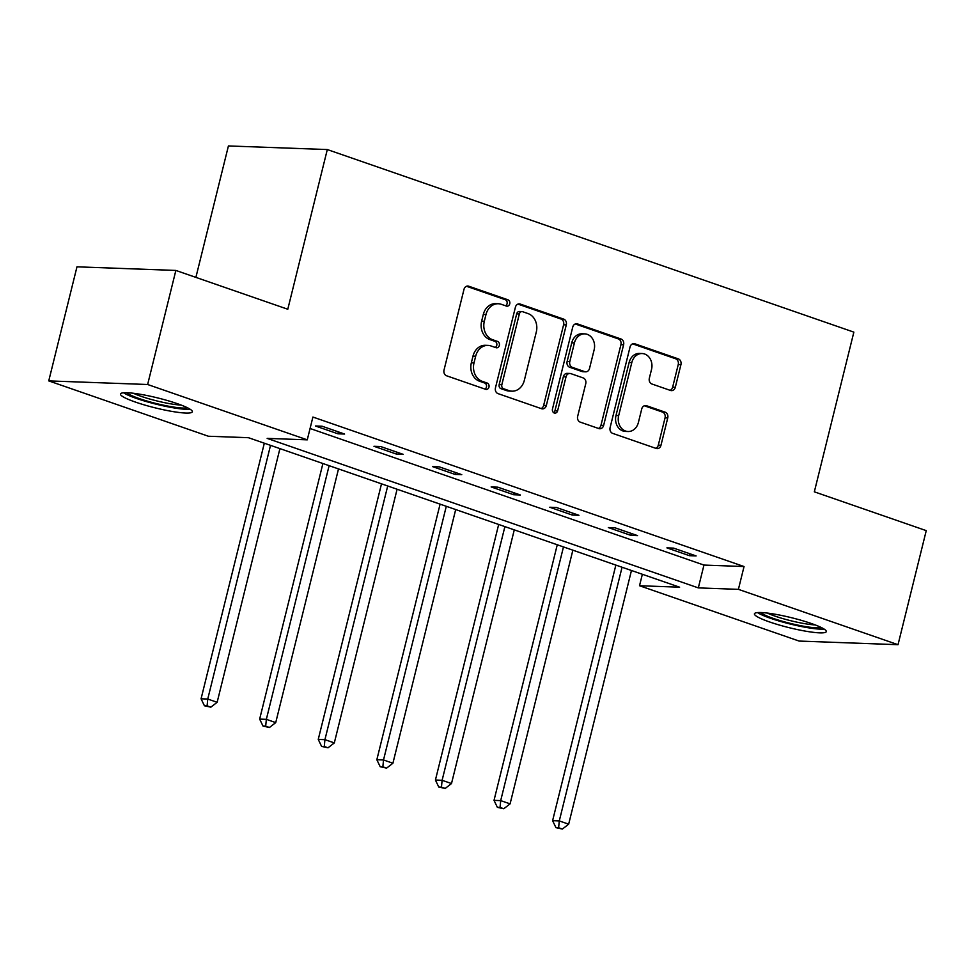 <?xml version="1.0" encoding="UTF-8"?>
<svg xmlns="http://www.w3.org/2000/svg" width="975" height="975" viewBox="0 0 975 975"><rect width="100%" height="100%" fill="white"/><g stroke="black" fill="none" stroke-linecap="round" stroke-linejoin="round"><path stroke-width="1.46" d="M509.742 303.834A3.266 2.693 92.1 0 0 507.938 299.8L468.768 286.223A4.656 3.851 92.1 0 0 467.829 286.041A4.656 3.851 92.1 0 0 463.978 289.417L444.027 370.037A4.656 3.851 92.1 0 0 446.599 375.789L485.769 389.366A3.266 2.693 92.1 0 0 487.329 383.102L482.259 381.347A14.905 12.309 92.1 0 1 474.008 362.919L475.666 356.204A14.905 12.309 92.1 0 1 488.012 345.394A14.905 12.309 92.1 0 1 491.01 345.967L496.08 347.722A3.266 2.693 92.1 0 0 497.628 341.445L492.558 339.69A14.905 12.309 92.1 0 1 484.319 321.275L485.977 314.547A14.905 12.309 92.1 0 1 498.322 303.749A14.905 12.309 92.1 0 1 501.321 304.31L506.391 306.065A3.266 2.693 92.1 0 0 509.742 303.834M505.586 305.797A3.266 2.693 92.1 0 0 505.269 299.703L466.525 286.272M484.977 389.098A3.266 2.693 92.1 0 0 484.648 383.004L479.578 381.249L482.259 381.347M495.288 347.441A3.266 2.693 92.1 0 0 494.959 341.347L489.889 339.592L492.558 339.69M769.519 621.94A37.013 5.119 13.9 0 1 754.431 613.811A37.013 5.119 13.9 0 1 774.43 614.116A37.013 5.119 13.9 0 1 811.212 623.464A37.013 5.119 13.9 0 1 826.3 631.593A37.013 5.119 13.9 0 1 806.301 631.288A37.013 5.119 13.9 0 1 769.519 621.94M135.562 402.127A37.013 5.119 13.9 0 1 120.473 393.997A37.013 5.119 13.9 0 1 140.473 394.302A37.013 5.119 13.9 0 1 177.255 403.65A37.013 5.119 13.9 0 1 192.343 411.779A37.013 5.119 13.9 0 1 172.343 411.474A37.013 5.119 13.9 0 1 135.562 402.127M670.532 390.463A4.656 3.851 92.1 0 0 671.47 390.634A4.656 3.851 92.1 0 0 675.322 387.258L680.928 364.638A4.656 3.851 92.1 0 0 678.344 358.885L634.847 343.797A4.656 3.851 92.1 0 0 633.908 343.627A4.656 3.851 92.1 0 0 630.045 347.003L610.106 427.611A4.656 3.851 92.1 0 0 612.678 433.375L656.175 448.451A4.656 3.851 92.1 0 0 657.113 448.634A4.656 3.851 92.1 0 0 660.977 445.258L667.741 417.934A4.656 3.851 92.1 0 0 665.157 412.181L646.535 405.722A4.656 3.851 92.1 0 0 645.596 405.551A4.656 3.851 92.1 0 0 641.745 408.927L638.393 422.467A12.456 10.298 92.1 0 1 628.071 431.511A12.456 10.298 92.1 0 1 618.674 415.63L631.8 362.566A12.456 10.298 92.1 0 1 642.123 353.535A12.456 10.298 92.1 0 1 651.532 369.403L649.338 378.251A4.656 3.851 92.1 0 0 651.922 384.004L670.532 390.463M48.75 380.896L76.976 266.821L175.866 270.441L287.783 309.246L327.308 149.553L853.856 332.134L814.332 491.827L926.25 530.632L898.024 644.694L799.134 641.075L639.515 585.731L679.612 587.194L248.454 437.702L208.37 436.239L48.75 380.896L147.639 384.503L307.259 439.847L267.162 438.384L698.319 587.888L738.404 589.351L898.024 644.694M175.866 270.441L147.639 384.503M310.062 428.488L703.962 565.073L744.047 566.536L312.902 417.044L307.259 439.847M744.047 566.536L738.404 589.351M566.28 324.894A4.656 3.851 92.1 0 0 563.696 319.13L520.199 304.054A4.656 3.851 92.1 0 0 519.261 303.871A4.656 3.851 92.1 0 0 515.397 307.247L495.458 387.867A4.656 3.851 92.1 0 0 498.03 393.62L541.527 408.708A4.656 3.851 92.1 0 0 542.466 408.878A4.656 3.851 92.1 0 0 546.329 405.503L566.28 324.894L563.599 324.797A4.656 3.851 92.1 0 0 561.027 319.032L517.944 304.103M577.517 323.932L621.026 339.008A4.656 3.851 92.1 0 1 623.598 344.76L603.647 425.38A4.656 3.851 92.1 0 1 599.796 428.756A4.656 3.851 92.1 0 1 598.857 428.573L580.235 422.126A4.656 3.851 92.1 0 1 577.663 416.362L585.756 383.675A4.656 3.851 92.1 0 0 583.172 377.922L570.826 373.632A4.656 3.851 92.1 0 0 569.888 373.462A4.656 3.851 92.1 0 0 566.024 376.837L557.602 410.877A3.266 2.693 92.1 0 1 552.447 409.086L572.727 327.125A4.656 3.851 92.1 0 1 576.578 323.749A4.656 3.851 92.1 0 1 577.517 323.932L575.64 323.858M327.308 149.553L228.418 145.945L195.89 277.387M315.388 425.977L337.923 433.802L344.602 434.046L322.067 426.221L315.388 425.977M373.973 446.294L396.508 454.106L403.187 454.35L380.652 446.538L373.973 446.294M432.559 466.611L455.093 474.423L461.772 474.667L439.237 466.854L432.559 466.611M491.144 486.927L513.679 494.739L520.37 494.983L497.835 487.171L491.144 486.927M549.742 507.244L572.276 515.056L578.955 515.3L556.42 507.487L549.742 507.244M608.327 527.56L630.862 535.372L637.54 535.616L615.006 527.804L608.327 527.56M666.912 547.877L689.447 555.689L696.126 555.933L673.603 548.121L666.912 547.877M642.354 574.287L639.515 585.731M703.962 565.073L698.319 587.888M337.923 433.802L338.386 431.888M396.508 454.106L396.983 452.205M455.093 474.423L455.569 472.522M513.679 494.739L514.154 492.838M572.276 515.056L572.739 513.143M630.862 535.372L631.337 533.459M689.447 555.689L689.922 553.776M498.322 303.749L495.641 303.652A14.905 12.309 92.1 0 0 483.308 314.45L485.977 314.547M489.889 339.592A14.905 12.309 92.1 0 1 481.638 321.177L483.308 314.45M488.012 345.394L485.343 345.296A14.905 12.309 92.1 0 0 472.997 356.107L475.666 356.204M479.578 381.249A14.905 12.309 92.1 0 1 471.339 362.822L472.997 356.107M541.101 408.562A4.656 3.851 92.1 0 0 543.648 405.405L563.599 324.797M522.697 311.72A3.266 2.693 92.1 0 0 519.346 313.962L501.832 384.723A3.266 2.693 92.1 0 0 503.636 388.757L508.987 390.609A14.905 12.309 92.1 0 0 511.985 391.17A14.905 12.309 92.1 0 0 524.331 380.372L536.299 332A14.905 12.309 92.1 0 0 528.048 313.584L522.697 311.72M522.039 311.598L519.37 311.5A3.266 2.693 92.1 0 0 516.677 313.865L519.346 313.962M511.985 391.17L509.316 391.072A14.905 12.309 92.1 0 1 506.305 390.512L500.967 388.659A3.266 2.693 92.1 0 1 499.163 384.625L516.677 313.865M575.274 323.98L618.345 338.91L621.026 339.008M598.431 428.427A4.656 3.851 92.1 0 0 600.978 425.283L620.929 344.663A4.656 3.851 92.1 0 0 618.345 338.91M569.888 373.462L567.218 373.364A4.656 3.851 92.1 0 0 563.355 376.74L554.933 410.78L557.602 410.877M553.581 412.754A3.266 2.693 92.1 0 0 554.933 410.78M594.153 349.745A12.456 10.298 92.1 0 0 584.744 333.877A12.456 10.298 92.1 0 0 574.421 342.908L569.802 361.603A4.656 3.851 92.1 0 0 572.374 367.368L584.72 371.646A4.656 3.851 92.1 0 0 585.658 371.828A4.656 3.851 92.1 0 0 589.522 368.452L594.153 349.745M584.744 333.877L582.063 333.779A12.456 10.298 92.1 0 0 571.752 342.81L574.421 342.908M585.658 371.828L582.989 371.731A4.656 3.851 92.1 0 1 582.051 371.548L569.705 367.27A4.656 3.851 92.1 0 1 567.121 361.506L571.752 342.81M642.123 353.535L639.454 353.438A12.456 10.298 92.1 0 0 629.131 362.468L631.8 362.566M628.071 431.511L625.402 431.413A12.456 10.298 92.1 0 1 615.993 415.533L629.131 362.468M655.761 448.305A4.656 3.851 92.1 0 0 658.296 445.161L665.06 417.836A4.656 3.851 92.1 0 0 662.488 412.084L644.292 405.771M670.105 390.317A4.656 3.851 92.1 0 0 672.652 387.16L678.247 364.54A4.656 3.851 92.1 0 0 675.675 358.788L632.592 343.846M264.322 443.198L201.069 698.795L207.748 699.038L217.145 702.293L279.923 448.61M270.526 445.356L207.748 699.038L207.102 705.863L204.421 705.766L210.856 707.168L207.102 705.863M217.145 702.293L210.856 707.168M204.421 705.766L201.069 698.795M187.346 407.708A32.029 4.424 13.9 0 1 156.244 403.528A32.029 4.424 13.9 0 1 126.787 392.718M133.429 393.266A29.664 4.095 -166.1 0 0 181.216 405.088M123.569 392.779A36.782 5.082 -166.1 0 0 156.085 404.174A36.782 5.082 -166.1 0 0 190.162 409.256M821.316 627.522A32.029 4.424 13.9 0 1 773.224 618.394A32.029 4.424 13.9 0 1 760.744 612.532M767.386 613.08A29.664 4.095 -166.1 0 0 775.125 616.163A29.664 4.095 -166.1 0 0 815.173 624.902M757.526 612.592A36.782 5.082 -166.1 0 0 770.555 618.296A36.782 5.082 -166.1 0 0 824.119 629.07M322.908 463.515L259.655 719.099L266.346 719.343L275.73 722.609L338.508 468.926M329.123 465.672L266.346 719.343L265.688 726.18L263.018 726.082L269.441 727.484L265.688 726.18M275.73 722.609L269.441 727.484M263.018 726.082L259.655 719.099M381.505 483.832L318.252 739.416L324.931 739.659L334.315 742.913L397.093 489.243M387.709 485.989L324.931 739.659L324.273 746.497L321.604 746.399L328.027 747.801L324.273 746.497M334.315 742.913L328.027 747.801M321.604 746.399L318.252 739.416M440.091 504.148L376.837 759.732L383.516 759.976L392.913 763.23L455.691 509.559M446.294 506.305L383.516 759.976L382.858 766.813L380.189 766.716L386.624 768.117L382.858 766.813M392.913 763.23L386.624 768.117M380.189 766.716L376.837 759.732M498.676 524.465L435.423 780.049L442.114 780.293L451.498 783.547L514.276 529.876M504.892 526.622L442.114 780.293L441.456 787.13L438.774 787.032L445.209 788.434L441.456 787.13M451.498 783.547L445.209 788.434M438.774 787.032L435.423 780.049M557.261 544.781L494.02 800.365L500.699 800.609L510.083 803.863L572.861 550.192M563.477 546.926L500.699 800.609L500.041 807.446L497.372 807.349L503.795 808.738L500.041 807.446M510.083 803.863L503.795 808.738M497.372 807.349L494.02 800.365M615.859 565.098L552.606 820.682L559.284 820.926L568.669 824.18L631.459 570.497M622.062 567.243L559.284 820.926L558.626 827.751L555.957 827.653L562.38 829.055L558.626 827.751M568.669 824.18L562.38 829.055M555.957 827.653L552.606 820.682M505.269 299.703L507.938 299.8M484.648 383.004L487.329 383.102M494.959 341.347L497.628 341.445M481.638 321.177L484.319 321.275M471.339 362.822L474.008 362.919M466.879 286.15L468.768 286.223M543.648 405.405L546.329 405.503M518.31 303.981L520.199 304.054M561.027 319.032L563.696 319.13M499.163 384.625L501.832 384.723M500.967 388.659L503.636 388.757M506.305 390.512L508.987 390.609M620.929 344.663L623.598 344.76M600.978 425.283L603.647 425.38M563.355 376.74L566.024 376.837M567.121 361.506L569.802 361.603M569.705 367.27L572.374 367.368M582.051 371.548L584.72 371.646M615.993 415.533L618.674 415.63M644.658 405.661L646.535 405.722M662.488 412.084L665.157 412.181M665.06 417.836L667.741 417.934M658.296 445.161L660.977 445.258M632.958 343.736L634.847 343.797M675.675 358.788L678.344 358.885M678.247 364.54L680.928 364.638M672.652 387.16L675.322 387.258"/></g></svg>
